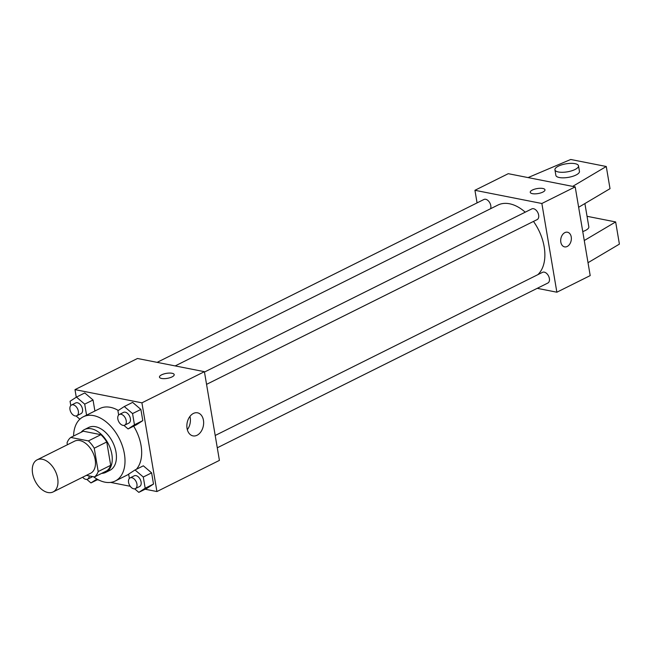<?xml version="1.0" encoding="UTF-8"?>
<svg xmlns="http://www.w3.org/2000/svg" width="652" height="652" viewBox="0 0 652 652"><rect width="100%" height="100%" fill="white"/><g stroke="black" fill="none" stroke-linecap="round" stroke-linejoin="round"><path stroke-width="0.98" d="M47.946 492.521A17.93 11.255 63.5 0 1 33.529 477.191A17.93 11.255 63.5 0 1 37.131 459.831A17.93 11.255 63.5 0 1 55.2 470.866A17.93 11.255 63.5 0 1 53.13 491.934A17.93 11.255 63.5 0 1 47.946 492.521M37.131 459.831L74.63 441.143A17.93 11.255 63.5 0 1 92.698 452.178A17.93 11.255 63.5 0 1 90.628 473.246L53.13 491.934M70.775 437.443L83.269 431.208L100.881 434.68A23.146 14.523 63.5 0 1 106.749 441.974L110.693 465.316L98.199 471.551L94.247 448.209A23.146 14.523 63.5 0 0 88.387 440.915L70.775 437.443A23.146 14.523 63.5 0 0 67.058 442.847L67.384 444.754M86.39 475.357L94.475 476.954A23.146 14.523 63.5 0 0 98.199 471.551M110.693 465.316A23.146 14.523 63.5 0 1 106.977 470.72L94.475 476.954M101.639 473.385A23.912 15.004 -116.5 0 0 105.787 472.366A23.912 15.004 -116.5 0 0 108.55 444.273A23.912 15.004 -116.5 0 0 84.458 429.57A23.912 15.004 -116.5 0 0 81.15 432.268M84.458 429.57L88.623 427.492A23.912 15.004 63.5 0 1 112.715 442.203A23.912 15.004 63.5 0 1 109.96 470.288L105.787 472.366M106.749 441.974L94.247 448.209M100.881 434.68L88.387 440.915M73.578 436.041A35.868 22.502 63.5 0 1 83.293 416.791A35.868 22.502 63.5 0 1 119.43 438.853A35.868 22.502 63.5 0 1 115.29 480.989A35.868 22.502 63.5 0 1 104.915 482.162A35.868 22.502 63.5 0 1 93.538 476.767M83.293 416.791L99.96 408.486A35.868 22.502 63.5 0 1 118.305 410.442M133.668 426.163A35.868 22.502 63.5 0 1 136.35 469.301M86.569 415.161L84.703 404.142L93.04 399.994L94.899 411.005L93.04 399.994L84.768 392.944L76.439 397.101L70.066 401.257L70.791 405.568M123.921 425.397L128.085 428.943L136.415 424.794L142.788 420.638L140.889 409.432L132.625 402.382L124.287 406.538L117.922 410.695L118.648 415.006M145.143 489.22L156.92 491.543L141.916 402.83L74.988 389.627L76.268 397.207M97.287 479.782L98.957 480.108M110.571 482.398L130.213 486.278M134.646 488.829L138.811 492.374L147.14 488.226L153.513 484.061L151.623 472.863L143.35 465.813L135.021 469.97L128.648 474.126L129.373 478.429M156.92 491.543L219.414 460.393L204.41 371.681L137.482 358.486L74.988 389.627M204.41 371.681L141.916 402.83M197.091 435.251A11.752 8.24 -78.8 0 1 192.976 435.878A11.752 8.24 -78.8 0 1 187.165 422.749A11.752 8.24 -78.8 0 1 197.523 412.814A11.752 8.24 -78.8 0 1 203.644 423.058A11.752 8.24 -78.8 0 1 197.091 435.251M161.623 378.462A7.474 2.535 170.4 0 1 159.463 377.109A7.474 2.535 170.4 0 1 166.407 373.36A7.474 2.535 170.4 0 1 174.198 374.615A7.474 2.535 170.4 0 1 169.854 377.752A7.474 2.535 170.4 0 1 161.623 378.462M159.463 377.109A7.474 2.535 170.4 0 1 166.407 373.368A7.474 2.535 170.4 0 1 174.198 374.623M189.944 416.4A11.752 8.24 -78.8 0 1 187.328 429.684M175.176 365.919L497.875 205.087A40.408 25.355 63.5 0 1 525.235 212.177M533.483 221.427A40.408 25.355 63.5 0 1 537.851 274.663M217.279 447.794L547.859 283.033A5.974 3.749 -116.5 0 0 549.057 277.247A5.974 3.749 -116.5 0 0 544.257 272.145A5.974 3.749 -116.5 0 0 542.529 272.332L215.201 435.479M157.124 362.357L483.947 199.471A5.974 3.749 63.5 0 1 489.212 201.892A5.974 3.749 63.5 0 1 490.548 208.738M204.467 372.047L531.796 208.909A5.974 3.749 63.5 0 1 537.818 212.585A5.974 3.749 63.5 0 1 537.134 219.602L206.554 384.362M537.224 288.331L556.865 292.21L541.861 203.497L474.933 190.294L477.068 202.894M556.865 292.21L590.199 275.6L575.194 186.88L508.267 173.685L474.933 190.294M542.839 192.095A7.474 2.535 170.4 0 1 534.99 193.856A7.474 2.535 170.4 0 1 530.247 192.307A7.474 2.535 170.4 0 1 537.191 188.567A7.474 2.535 170.4 0 1 544.982 189.822A7.474 2.535 170.4 0 1 542.839 192.095M575.194 186.88L541.861 203.497M544.982 189.822A7.474 2.535 -9.6 0 0 537.191 188.567A7.474 2.535 -9.6 0 0 530.247 192.316M564.583 246.88A7.474 5.24 101.2 0 0 571.233 236.953A7.474 5.24 -78.8 0 1 564.583 246.88A7.474 5.24 -78.8 0 1 560.891 238.534A7.474 5.24 -78.8 0 1 567.476 232.218A7.474 5.24 -78.8 0 1 571.242 236.953A7.474 5.24 101.2 0 0 567.476 232.218M572.684 186.39L606.27 166.496L610.019 188.672L578.642 207.263M582.749 231.558A11.956 4.059 -9.6 0 0 588.829 226.823L584.893 203.554M584.265 240.531L615.651 221.941L587.044 216.301M588.014 262.707L619.4 244.117L615.651 221.941M554.933 169.822L555.871 175.364A11.956 4.059 -9.6 0 0 568.34 177.368A11.956 4.059 -9.6 0 0 579.449 171.378L578.511 165.828A11.956 4.059 170.4 0 1 567.403 171.826A11.956 4.059 170.4 0 1 554.933 169.822A11.956 4.059 170.4 0 1 558.356 166.178A11.956 4.059 170.4 0 1 570.916 163.359A11.956 4.059 170.4 0 1 578.511 165.828M606.27 166.496L570.712 159.479L528.063 177.588M138.811 492.374L145.184 488.218L143.285 477.011L135.021 469.97M130.082 477.9L134.247 475.821A5.974 3.749 63.5 0 1 140.27 479.497A5.974 3.749 63.5 0 1 139.585 486.522L135.412 488.601A5.974 3.749 63.5 0 1 133.684 488.796A5.974 3.749 63.5 0 1 128.884 483.686A5.974 3.749 63.5 0 1 130.082 477.9A5.974 3.749 63.5 0 1 136.105 481.575A5.974 3.749 63.5 0 1 135.412 488.601M147.14 488.226L153.513 484.061L145.184 488.218M153.513 484.061L151.623 472.863L143.285 477.011M151.623 472.863L143.35 465.813M128.085 428.943L134.451 424.786L132.56 413.58L124.287 406.538M119.357 414.468L123.521 412.39A5.974 3.749 63.5 0 1 129.544 416.066A5.974 3.749 63.5 0 1 128.851 423.091L124.687 425.169A5.974 3.749 63.5 0 1 122.959 425.365A5.974 3.749 63.5 0 1 118.151 420.255A5.974 3.749 63.5 0 1 119.357 414.468A5.974 3.749 63.5 0 1 125.38 418.144A5.974 3.749 63.5 0 1 124.687 425.169M136.415 424.794L142.788 420.638L134.451 424.786M142.788 420.638L140.889 409.432L132.56 413.58M140.889 409.432L132.625 402.382M86.797 479.391L90.954 482.936L96.944 479.033M92.437 476.547A5.974 3.749 63.5 0 1 91.728 477.085L87.564 479.163A5.974 3.749 63.5 0 1 85.828 479.359A5.974 3.749 63.5 0 1 82.657 477.215M97.808 479.522L90.954 482.936M89.177 475.911A5.974 3.749 63.5 0 1 87.564 479.163M76.064 415.96L79.854 419.187M84.703 404.142L76.439 397.101M71.5 405.031L75.665 402.952A5.974 3.749 63.5 0 1 81.687 406.628A5.974 3.749 63.5 0 1 80.995 413.653L76.83 415.731A5.974 3.749 63.5 0 1 75.102 415.927A5.974 3.749 63.5 0 1 70.294 410.817A5.974 3.749 63.5 0 1 71.5 405.031A5.974 3.749 63.5 0 1 77.523 408.706A5.974 3.749 63.5 0 1 76.83 415.731M93.04 399.994L84.768 392.944M128.68 474.322L115.29 480.989"/></g></svg>
